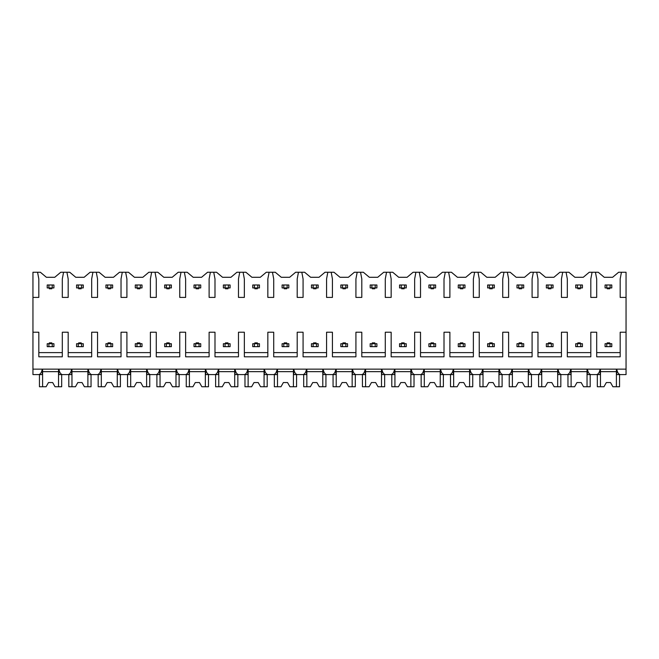 <?xml version="1.0" encoding="UTF-8"?>
<svg xmlns="http://www.w3.org/2000/svg" width="659" height="659" viewBox="0 0 659 659"><rect width="100%" height="100%" fill="white"/><g stroke="black" fill="none" stroke-linecap="round" stroke-linejoin="round"><path stroke-width="0.99" d="M32.95 297.415L38.823 297.415L38.823 278.955L37.563 272.249L32.95 272.249L32.95 374.592L38.683 374.592C40.364 374.361 41.566 372.549 42.283 369.139L42.283 374.592L37.563 374.592M32.95 332.227L38.823 332.227L38.823 356.807L62.308 356.807L62.308 332.227L68.182 332.227L68.182 356.807L91.675 356.807L91.675 332.227L97.548 332.227L97.548 356.807L121.034 356.807L121.034 332.227L126.907 332.227L126.907 356.807L150.392 356.807L150.392 332.227L156.265 332.227L156.265 356.807L179.759 356.807L179.759 332.227L185.632 332.227L185.632 356.807L209.117 356.807L209.117 332.227L214.991 332.227L214.991 356.807L238.476 356.807L238.476 332.227L244.349 332.227L244.349 356.807L267.842 356.807L267.842 332.227L273.716 332.227L273.716 356.807L297.201 356.807L297.201 332.227L303.074 332.227L303.074 356.807L326.567 356.807L326.567 332.227L332.433 332.227L332.433 356.807L355.926 356.807L355.926 332.227L361.799 332.227L361.799 356.807L385.284 356.807L385.284 332.227L391.158 332.227L391.158 356.807L414.651 356.807L414.651 332.227L420.524 332.227L420.524 356.807L444.009 356.807L444.009 332.227L449.883 332.227L449.883 356.807L473.368 356.807L473.368 332.227L479.241 332.227L479.241 356.807L502.735 356.807L502.735 332.227L508.608 332.227L508.608 356.807L532.093 356.807L532.093 332.227L537.966 332.227L537.966 356.807L561.452 356.807L561.452 332.227L567.325 332.227L567.325 356.807L590.818 356.807L590.818 332.227L596.692 332.227L596.692 356.807L620.177 356.807L620.177 332.227L626.05 332.227L626.05 374.592L620.317 374.592C618.636 374.361 617.434 372.549 616.717 369.139L616.717 374.592L621.437 374.592M37.563 272.249L40.372 272.249L46.369 277.282L54.763 277.282L60.76 272.249L69.739 272.249L75.736 277.282L84.121 277.282L90.118 272.249L99.097 272.249L105.094 277.282L113.488 277.282L119.485 272.249L128.456 272.249L134.452 277.282L142.846 277.282L148.843 272.249L157.822 272.249L163.819 277.282L172.205 277.282L178.202 272.249L187.181 272.249L193.178 277.282L201.572 277.282L207.569 272.249L216.539 272.249L222.544 277.282L230.93 277.282L236.927 272.249L245.906 272.249L251.903 277.282L260.289 277.282L266.285 272.249L275.264 272.249L281.261 277.282L289.655 277.282L295.652 272.249L304.623 272.249L310.628 277.282L319.014 277.282L325.011 272.249L333.989 272.249L339.986 277.282L348.372 277.282L354.377 272.249L363.348 272.249L369.345 277.282L377.739 277.282L383.736 272.249L392.715 272.249L398.711 277.282L407.097 277.282L413.094 272.249L422.073 272.249L428.07 277.282L436.456 277.282L442.461 272.249L451.431 272.249L457.428 277.282L465.822 277.282L471.819 272.249L480.798 272.249L486.795 277.282L495.181 277.282L501.178 272.249L510.157 272.249L516.154 277.282L524.548 277.282L530.544 272.249L539.515 272.249L545.512 277.282L553.906 277.282L559.903 272.249L568.882 272.249L574.879 277.282L583.264 277.282L589.261 272.249L598.24 272.249L604.237 277.282L612.631 277.282L618.628 272.249L621.437 272.249L620.177 278.955L620.177 297.415L626.05 297.415L626.05 332.227M32.95 369.139L626.05 369.139M62.308 352.614L38.823 352.614M620.177 352.614L596.692 352.614M590.818 352.614L567.325 352.614M561.452 352.614L537.966 352.614M532.093 352.614L508.608 352.614M502.735 352.614L479.241 352.614M473.368 352.614L449.883 352.614M444.009 352.614L420.524 352.614M414.651 352.614L391.158 352.614M385.284 352.614L361.799 352.614M355.926 352.614L332.433 352.614M326.567 352.614L303.074 352.614M297.201 352.614L273.716 352.614M267.842 352.614L244.349 352.614M238.476 352.614L214.991 352.614M209.117 352.614L185.632 352.614M179.759 352.614L156.265 352.614M150.392 352.614L126.907 352.614M121.034 352.614L97.548 352.614M91.675 352.614L68.182 352.614M621.437 272.249L626.05 272.249L626.05 297.415M592.079 272.249L590.818 278.955L590.818 297.415L596.692 297.415L596.692 278.955L595.431 272.249M562.712 272.249L561.452 278.955L561.452 297.415L567.325 297.415L567.325 278.955L566.073 272.249M533.353 272.249L532.093 278.955L532.093 297.415L537.966 297.415L537.966 278.955L536.706 272.249M503.987 272.249L502.735 278.955L502.735 297.415L508.608 297.415L508.608 278.955L507.348 272.249M474.628 272.249L473.368 278.955L473.368 297.415L479.241 297.415L479.241 278.955L477.981 272.249M445.27 272.249L444.009 278.955L444.009 297.415L449.883 297.415L449.883 278.955L448.622 272.249M415.903 272.249L414.651 278.955L414.651 297.415L420.524 297.415L420.524 278.955L419.264 272.249M386.545 272.249L385.284 278.955L385.284 297.415L391.158 297.415L391.158 278.955L389.897 272.249M357.186 272.249L355.926 278.955L355.926 297.415L361.799 297.415L361.799 278.955L360.539 272.249M327.82 272.249L326.567 278.955L326.567 297.415L332.433 297.415L332.433 278.955L331.18 272.249M298.461 272.249L297.201 278.955L297.201 297.415L303.074 297.415L303.074 278.955L301.814 272.249M269.103 272.249L267.842 278.955L267.842 297.415L273.716 297.415L273.716 278.955L272.455 272.249M239.736 272.249L238.476 278.955L238.476 297.415L244.349 297.415L244.349 278.955L243.097 272.249M210.378 272.249L209.117 278.955L209.117 297.415L214.991 297.415L214.991 278.955L213.73 272.249M181.019 272.249L179.759 278.955L179.759 297.415L185.632 297.415L185.632 278.955L184.372 272.249M151.652 272.249L150.392 278.955L150.392 297.415L156.265 297.415L156.265 278.955L155.013 272.249M122.294 272.249L121.034 278.955L121.034 297.415L126.907 297.415L126.907 278.955L125.647 272.249M92.927 272.249L91.675 278.955L91.675 297.415L97.548 297.415L97.548 278.955L96.288 272.249M63.569 272.249L62.308 278.955L62.308 297.415L68.182 297.415L68.182 278.955L66.921 272.249M595.431 374.592L600.151 374.592L600.151 369.139C599.435 372.549 598.232 374.361 596.552 374.592L590.95 374.592C589.27 374.361 588.075 372.549 587.35 369.139L587.35 374.592L592.079 374.592M566.073 374.592L570.793 374.592L570.793 369.139C570.068 372.549 568.874 374.361 567.193 374.592L561.592 374.592C559.911 374.361 558.708 372.549 557.992 369.139L557.992 374.592L562.712 374.592M536.706 374.592L541.434 374.592L541.434 369.139C540.709 372.549 539.507 374.361 537.826 374.592L532.233 374.592C530.553 374.361 529.35 372.549 528.625 369.139L528.625 374.592L533.353 374.592M507.348 374.592L512.068 374.592L512.068 369.139C511.351 372.549 510.148 374.361 508.468 374.592L502.866 374.592C501.186 374.361 499.983 372.549 499.267 369.139L499.267 374.592L503.987 374.592M477.981 374.592L482.709 374.592L482.709 369.139C481.984 372.549 480.79 374.361 479.109 374.592L473.508 374.592C471.828 374.361 470.625 372.549 469.908 369.139L469.908 374.592L474.628 374.592M448.622 374.592L453.343 374.592L453.343 369.139C452.626 372.549 451.423 374.361 449.743 374.592L444.15 374.592C442.469 374.361 441.266 372.549 440.541 369.139L440.541 374.592L445.27 374.592M419.264 374.592L423.984 374.592L423.984 369.139C423.267 372.549 422.065 374.361 420.384 374.592L414.783 374.592C413.102 374.361 411.9 372.549 411.183 369.139L411.183 374.592L415.903 374.592M389.897 374.592L394.626 374.592L394.626 369.139C393.901 372.549 392.706 374.361 391.018 374.592L385.424 374.592C383.744 374.361 382.541 372.549 381.825 369.139L381.825 374.592L386.545 374.592M360.539 374.592L365.259 374.592L365.259 369.139C364.542 372.549 363.34 374.361 361.659 374.592L356.066 374.592C354.377 374.361 353.183 372.549 352.458 369.139L352.458 374.592L357.186 374.592M331.18 374.592L335.901 374.592L335.901 369.139C335.184 372.549 333.981 374.361 332.301 374.592L326.699 374.592C325.019 374.361 323.816 372.549 323.099 369.139L323.099 374.592L327.82 374.592M301.814 374.592L306.542 374.592L306.542 369.139C305.817 372.549 304.615 374.361 302.934 374.592L297.341 374.592C295.66 374.361 294.458 372.549 293.741 369.139L293.741 374.592L298.461 374.592M272.455 374.592L277.175 374.592L277.175 369.139C276.459 372.549 275.256 374.361 273.576 374.592L267.982 374.592C266.294 374.361 265.099 372.549 264.374 369.139L264.374 374.592L269.103 374.592M243.097 374.592L247.817 374.592L247.817 369.139C247.1 372.549 245.898 374.361 244.217 374.592L238.616 374.592C236.935 374.361 235.733 372.549 235.016 369.139L235.016 374.592L239.736 374.592M213.73 374.592L218.458 374.592L218.458 369.139C217.734 372.549 216.531 374.361 214.85 374.592L209.257 374.592C207.577 374.361 206.374 372.549 205.657 369.139L205.657 374.592L210.378 374.592M184.372 374.592L189.092 374.592L189.092 369.139C188.375 372.549 187.172 374.361 185.492 374.592L179.891 374.592C178.21 374.361 177.016 372.549 176.291 369.139L176.291 374.592L181.019 374.592M155.013 374.592L159.733 374.592L159.733 369.139C159.008 372.549 157.814 374.361 156.134 374.592L150.532 374.592C148.852 374.361 147.649 372.549 146.932 369.139L146.932 374.592L151.652 374.592M125.647 374.592L130.375 374.592L130.375 369.139C129.65 372.549 128.447 374.361 126.767 374.592L121.174 374.592C119.493 374.361 118.29 372.549 117.566 369.139L117.566 374.592L122.294 374.592M96.288 374.592L101.008 374.592L101.008 369.139C100.292 372.549 99.089 374.361 97.408 374.592L91.807 374.592C90.126 374.361 88.924 372.549 88.207 369.139L88.207 374.592L92.927 374.592M66.921 374.592L71.65 374.592L71.65 369.139C70.925 372.549 69.73 374.361 68.05 374.592L62.448 374.592C60.768 374.361 59.565 372.549 58.849 369.139L58.849 374.592L63.569 374.592M587.037 369.139L587.037 386.751L590.184 386.751L590.184 374.592M571.106 369.139L571.106 386.751L567.959 386.751L567.959 374.592M571.106 386.751L574.599 386.751L576.971 382.558L581.172 382.558L583.544 386.751L587.037 386.751M587.037 371.651L571.106 371.651M576.971 382.558L581.172 382.558M557.679 369.139L557.679 386.751L560.825 386.751L560.825 374.592M541.739 369.139L541.739 386.751L538.592 386.751L538.592 374.592M541.739 386.751L545.24 386.751L547.613 382.558L551.805 382.558L554.178 386.751L557.679 386.751M557.679 371.651L541.739 371.651M547.613 382.558L551.805 382.558M528.32 369.139L528.32 386.751L531.467 386.751L531.467 374.592M512.381 369.139L512.381 386.751L509.234 386.751L509.234 374.592M512.381 386.751L515.882 386.751L518.254 382.558L522.447 382.558L524.819 386.751L528.32 386.751M528.32 371.651L512.381 371.651M518.254 382.558L522.447 382.558M498.954 369.139L498.954 386.751L502.1 386.751L502.1 374.592M483.014 369.139L483.014 386.751L479.876 386.751L479.876 374.592M483.014 386.751L486.515 386.751L488.887 382.558L493.089 382.558L495.461 386.751L498.954 386.751M498.954 371.651L483.014 371.651M488.887 382.558L493.089 382.558M469.595 369.139L469.595 386.751L472.742 386.751L472.742 374.592M453.656 369.139L453.656 386.751L450.509 386.751L450.509 374.592M453.656 386.751L457.157 386.751L459.529 382.558L463.722 382.558L466.094 386.751L469.595 386.751M469.595 371.651L453.656 371.651M459.529 382.558L463.722 382.558M440.237 369.139L440.237 386.751L443.383 386.751L443.383 374.592M424.297 369.139L424.297 386.751L421.15 386.751L421.15 374.592M424.297 386.751L427.798 386.751L430.17 382.558L434.363 382.558L436.736 386.751L440.237 386.751M440.237 371.651L424.297 371.651M430.17 382.558L434.363 382.558M410.87 369.139L410.87 386.751L414.017 386.751L414.017 374.592M394.93 369.139L394.93 386.751L391.792 386.751L391.792 374.592M394.93 386.751L398.431 386.751L400.804 382.558L404.997 382.558L407.377 386.751L410.87 386.751M410.87 371.651L394.93 371.651M400.804 382.558L404.997 382.558M381.512 369.139L381.512 386.751L384.658 386.751L384.658 374.592M365.572 369.139L365.572 386.751L362.425 386.751L362.425 374.592M365.572 386.751L369.073 386.751L371.445 382.558L375.638 382.558L378.011 386.751L381.512 386.751M381.512 371.651L365.572 371.651M371.445 382.558L375.638 382.558M352.153 369.139L352.153 386.751L355.3 386.751L355.3 374.592M336.214 369.139L336.214 386.751L333.067 386.751L333.067 374.592M336.214 386.751L339.706 386.751L342.087 382.558L346.28 382.558L348.652 386.751L352.153 386.751M352.153 371.651L336.214 371.651M342.087 382.558L346.28 382.558M322.786 369.139L322.786 386.751L325.933 386.751L325.933 374.592M306.847 369.139L306.847 386.751L303.7 386.751L303.7 374.592M306.847 386.751L310.348 386.751L312.72 382.558L316.913 382.558L319.294 386.751L322.786 386.751M322.786 371.651L306.847 371.651M312.72 382.558L316.913 382.558M293.428 369.139L293.428 386.751L296.575 386.751L296.575 374.592M277.488 369.139L277.488 386.751L274.342 386.751L274.342 374.592M277.488 386.751L280.989 386.751L283.362 382.558L287.555 382.558L289.927 386.751L293.428 386.751M293.428 371.651L277.488 371.651M283.362 382.558L287.555 382.558M264.07 369.139L264.07 386.751L267.208 386.751L267.208 374.592M248.13 369.139L248.13 386.751L244.983 386.751L244.983 374.592M248.13 386.751L251.623 386.751L254.003 382.558L258.196 382.558L260.569 386.751L264.07 386.751M264.07 371.651L248.13 371.651M254.003 382.558L258.196 382.558M234.703 369.139L234.703 386.751L237.85 386.751L237.85 374.592M218.763 369.139L218.763 386.751L215.617 386.751L215.617 374.592M218.763 386.751L222.264 386.751L224.637 382.558L228.83 382.558L231.202 386.751L234.703 386.751M234.703 371.651L218.763 371.651M224.637 382.558L228.83 382.558M205.344 369.139L205.344 386.751L208.491 386.751L208.491 374.592M189.405 369.139L189.405 386.751L186.258 386.751L186.258 374.592M189.405 386.751L192.906 386.751L195.278 382.558L199.471 382.558L201.843 386.751L205.344 386.751M205.344 371.651L189.405 371.651M195.278 382.558L199.471 382.558M175.986 369.139L175.986 386.751L179.124 386.751L179.124 374.592M160.046 369.139L160.046 386.751L156.9 386.751L156.9 374.592M160.046 386.751L163.539 386.751L165.911 382.558L170.113 382.558L172.485 386.751L175.986 386.751M175.986 371.651L160.046 371.651M165.911 382.558L170.113 382.558M146.619 369.139L146.619 386.751L149.766 386.751L149.766 374.592M130.68 369.139L130.68 386.751L127.533 386.751L127.533 374.592M130.68 386.751L134.181 386.751L136.553 382.558L140.746 382.558L143.118 386.751L146.619 386.751M146.619 371.651L130.68 371.651M136.553 382.558L140.746 382.558M117.261 369.139L117.261 386.751L120.408 386.751L120.408 374.592M101.321 369.139L101.321 386.751L98.175 386.751L98.175 374.592M101.321 386.751L104.822 386.751L107.195 382.558L111.387 382.558L113.76 386.751L117.261 386.751M117.261 371.651L101.321 371.651M107.195 382.558L111.387 382.558M87.894 369.139L87.894 386.751L91.041 386.751L91.041 374.592M71.963 369.139L71.963 386.751L68.816 386.751L68.816 374.592M71.963 386.751L75.456 386.751L77.828 382.558L82.029 382.558L84.401 386.751L87.894 386.751M87.894 371.651L71.963 371.651M77.828 382.558L82.029 382.558M58.536 369.139L58.536 386.751L61.682 386.751L61.682 374.592M42.596 369.139L42.596 386.751L39.449 386.751L39.449 374.592M42.596 386.751L46.097 386.751L48.469 382.558L52.662 382.558L55.035 386.751L58.536 386.751M58.536 371.651L42.596 371.651M48.469 382.558L52.662 382.558M616.404 369.139L616.404 386.751L619.551 386.751L619.551 374.592M600.464 369.139L600.464 386.751L597.318 386.751L597.318 374.592M600.464 386.751L603.965 386.751L606.338 382.558L610.531 382.558L612.903 386.751L616.404 386.751M616.404 371.651L600.464 371.651M606.338 382.558L610.531 382.558M610.11 346.659L611.791 346.659L611.791 343.718L606.758 343.718L606.758 346.659L610.11 346.659L610.11 343.718M606.758 346.659L605.077 346.659L605.077 343.718L606.758 343.718M610.11 287.934L610.11 284.993L606.758 284.993L606.758 287.934L611.791 287.934L611.791 284.993L610.11 284.993M606.758 287.934L605.077 287.934L605.077 284.993L606.758 284.993M609.69 287.934L609.69 288.774L607.178 288.774L607.178 287.934M607.178 343.718L607.178 342.878L609.69 342.878L609.69 343.718M580.752 346.659L582.424 346.659L582.424 343.718L577.391 343.718L577.391 346.659L580.752 346.659L580.752 343.718M577.391 346.659L575.719 346.659L575.719 343.718L577.391 343.718M580.752 287.934L580.752 284.993L577.391 284.993L577.391 287.934L582.424 287.934L582.424 284.993L580.752 284.993M577.391 287.934L575.719 287.934L575.719 284.993L577.391 284.993M580.332 287.934L580.332 288.774L577.811 288.774L577.811 287.934M577.811 343.718L577.811 342.878L580.332 342.878L580.332 343.718M551.385 346.659L553.066 346.659L553.066 343.718L548.033 343.718L548.033 346.659L551.385 346.659L551.385 343.718M548.033 346.659L546.352 346.659L546.352 343.718L548.033 343.718M551.385 287.934L551.385 284.993L548.033 284.993L548.033 287.934L553.066 287.934L553.066 284.993L551.385 284.993M548.033 287.934L546.352 287.934L546.352 284.993L548.033 284.993M550.965 287.934L550.965 288.774L548.453 288.774L548.453 287.934M548.453 343.718L548.453 342.878L550.965 342.878L550.965 343.718M522.027 346.659L523.707 346.659L523.707 343.718L518.674 343.718L518.674 346.659L522.027 346.659L522.027 343.718M518.674 346.659L516.994 346.659L516.994 343.718L518.674 343.718M522.027 287.934L522.027 284.993L518.674 284.993L518.674 287.934L523.707 287.934L523.707 284.993L522.027 284.993M518.674 287.934L516.994 287.934L516.994 284.993L518.674 284.993M521.607 287.934L521.607 288.774L519.094 288.774L519.094 287.934M519.094 343.718L519.094 342.878L521.607 342.878L521.607 343.718M492.668 346.659L494.341 346.659L494.341 343.718L489.308 343.718L489.308 346.659L492.668 346.659L492.668 343.718M489.308 346.659L487.635 346.659L487.635 343.718L489.308 343.718M492.668 287.934L492.668 284.993L489.308 284.993L489.308 287.934L494.341 287.934L494.341 284.993L492.668 284.993M489.308 287.934L487.635 287.934L487.635 284.993L489.308 284.993M492.248 287.934L492.248 288.774L489.728 288.774L489.728 287.934M489.728 343.718L489.728 342.878L492.248 342.878L492.248 343.718M463.302 346.659L464.982 346.659L464.982 343.718L459.949 343.718L459.949 346.659L463.302 346.659L463.302 343.718M459.949 346.659L458.269 346.659L458.269 343.718L459.949 343.718M463.302 287.934L463.302 284.993L459.949 284.993L459.949 287.934L464.982 287.934L464.982 284.993L463.302 284.993M459.949 287.934L458.269 287.934L458.269 284.993L459.949 284.993M462.882 288.774L462.882 287.934L462.882 288.774L460.369 288.774L460.369 287.934M460.369 343.718L460.369 342.878L462.882 342.878L462.882 343.718M433.943 346.659L435.624 346.659L435.624 343.718L430.591 343.718L430.591 346.659L433.943 346.659L433.943 343.718M430.591 346.659L428.91 346.659L428.91 343.718L430.591 343.718M433.943 287.934L433.943 284.993L430.591 284.993L430.591 287.934L435.624 287.934L435.624 284.993L433.943 284.993M430.591 287.934L428.91 287.934L428.91 284.993L430.591 284.993M433.523 287.934L433.523 288.774L431.002 288.774L431.002 287.934M431.002 343.718L431.002 342.878L433.523 342.878L433.523 343.718M404.585 346.659L406.257 346.659L406.257 343.718L401.224 343.718L401.224 346.659L404.585 346.659L404.585 343.718M401.224 346.659L399.552 346.659L399.552 343.718L401.224 343.718M404.585 287.934L404.585 284.993L401.224 284.993L401.224 287.934L406.257 287.934L406.257 284.993L404.585 284.993M401.224 287.934L399.552 287.934L399.552 284.993L401.224 284.993M401.644 288.774L401.644 287.934L401.644 288.774L404.165 288.774L404.165 287.934M401.644 343.718L401.644 342.878L404.165 342.878L404.165 343.718M375.218 346.659L376.899 346.659L376.899 343.718L371.865 343.718L371.865 346.659L375.218 346.659L375.218 343.718M371.865 346.659L370.185 346.659L370.185 343.718L371.865 343.718M375.218 287.934L375.218 284.993L371.865 284.993L371.865 287.934L376.899 287.934L376.899 284.993L375.218 284.993M371.865 287.934L370.185 287.934L370.185 284.993L371.865 284.993M372.286 288.774L372.286 287.934L372.286 288.774L374.798 288.774L374.798 287.934M372.286 343.718L372.286 342.878L374.798 342.878L374.798 343.718M345.86 346.659L347.54 346.659L347.54 343.718L342.507 343.718L342.507 346.659L345.86 346.659L345.86 343.718M342.507 346.659L340.827 346.659L340.827 343.718L342.507 343.718M345.86 287.934L345.86 284.993L342.507 284.993L342.507 287.934L347.54 287.934L347.54 284.993L345.86 284.993M342.507 287.934L340.827 287.934L340.827 284.993L342.507 284.993M342.919 288.774L342.919 287.934L342.919 288.774L345.44 288.774L345.44 287.934M342.919 343.718L342.919 342.878L345.44 342.878L345.44 343.718M316.493 346.659L318.173 346.659L318.173 343.718L313.14 343.718L313.14 346.659L316.493 346.659L316.493 343.718M313.14 346.659L311.46 346.659L311.46 343.718L313.14 343.718M316.493 287.934L316.493 284.993L313.14 284.993L313.14 287.934L318.173 287.934L318.173 284.993L316.493 284.993M313.14 287.934L311.46 287.934L311.46 284.993L313.14 284.993M316.081 287.934L316.081 288.774L313.56 288.774L313.56 287.934M316.081 342.878L316.081 343.718L316.081 342.878L313.56 342.878L313.56 343.718M287.135 346.659L288.815 346.659L288.815 343.718L283.782 343.718L283.782 346.659L287.135 346.659L287.135 343.718M283.782 346.659L282.101 346.659L282.101 343.718L283.782 343.718M287.135 287.934L287.135 284.993L283.782 284.993L283.782 287.934L288.815 287.934L288.815 284.993L287.135 284.993M283.782 287.934L282.101 287.934L282.101 284.993L283.782 284.993M286.714 287.934L286.714 288.774L284.202 288.774L284.202 287.934M284.202 342.878L284.202 343.718L284.202 342.878L286.714 342.878L286.714 343.718M257.776 346.659L259.448 346.659L259.448 343.718L254.415 343.718L254.415 346.659L257.776 346.659L257.776 343.718M254.415 346.659L252.743 346.659L252.743 343.718L254.415 343.718M257.776 287.934L257.776 284.993L254.415 284.993L254.415 287.934L259.448 287.934L259.448 284.993L257.776 284.993M254.415 287.934L252.743 287.934L252.743 284.993L254.415 284.993M257.356 287.934L257.356 288.774L254.835 288.774L254.835 287.934M254.835 343.718L254.835 342.878L257.356 342.878L257.356 343.718M228.409 346.659L230.09 346.659L230.09 343.718L225.057 343.718L225.057 346.659L228.409 346.659L228.409 343.718M225.057 346.659L223.376 346.659L223.376 343.718L225.057 343.718M228.409 287.934L228.409 284.993L225.057 284.993L225.057 287.934L230.09 287.934L230.09 284.993L228.409 284.993M225.057 287.934L223.376 287.934L223.376 284.993L225.057 284.993M227.998 287.934L227.998 288.774L225.477 288.774L225.477 287.934M225.477 342.878L225.477 343.718L225.477 342.878L227.998 342.878L227.998 343.718M199.051 346.659L200.731 346.659L200.731 343.718L195.698 343.718L195.698 346.659L199.051 346.659L199.051 343.718M195.698 346.659L194.018 346.659L194.018 343.718L195.698 343.718M199.051 287.934L199.051 284.993L195.698 284.993L195.698 287.934L200.731 287.934L200.731 284.993L199.051 284.993M195.698 287.934L194.018 287.934L194.018 284.993L195.698 284.993M196.118 288.774L196.118 287.934L196.118 288.774L198.631 288.774L198.631 287.934L198.631 288.774M198.631 342.878L198.631 343.718L198.631 342.878L196.118 342.878L196.118 343.718L196.118 342.878M169.692 346.659L171.365 346.659L171.365 343.718L166.332 343.718L166.332 346.659L169.692 346.659L169.692 343.718M166.332 346.659L164.659 346.659L164.659 343.718L166.332 343.718M169.692 287.934L169.692 284.993L166.332 284.993L166.332 287.934L171.365 287.934L171.365 284.993L169.692 284.993M166.332 287.934L164.659 287.934L164.659 284.993L166.332 284.993M169.272 287.934L169.272 288.774L166.752 288.774L166.752 287.934M166.752 343.718L166.752 342.878L169.272 342.878L169.272 343.718M140.326 346.659L142.006 346.659L142.006 343.718L136.973 343.718L136.973 346.659L140.326 346.659L140.326 343.718M136.973 346.659L135.293 346.659L135.293 343.718L136.973 343.718M140.326 287.934L140.326 284.993L136.973 284.993L136.973 287.934L142.006 287.934L142.006 284.993L140.326 284.993M136.973 287.934L135.293 287.934L135.293 284.993L136.973 284.993M139.906 288.774L139.906 287.934L139.906 288.774L137.393 288.774L137.393 287.934M139.906 342.878L139.906 343.718L139.906 342.878L137.393 342.878L137.393 343.718M110.967 346.659L112.648 346.659L112.648 343.718L107.615 343.718L107.615 346.659L110.967 346.659L110.967 343.718M107.615 346.659L105.934 346.659L105.934 343.718L107.615 343.718M110.967 287.934L110.967 284.993L107.615 284.993L107.615 287.934L112.648 287.934L112.648 284.993L110.967 284.993M107.615 287.934L105.934 287.934L105.934 284.993L107.615 284.993M108.035 288.774L108.035 287.934L108.035 288.774L110.547 288.774L110.547 287.934M108.035 342.878L108.035 343.718L108.035 342.878L110.547 342.878L110.547 343.718M81.609 346.659L83.281 346.659L83.281 343.718L78.248 343.718L78.248 346.659L81.609 346.659L81.609 343.718M78.248 346.659L76.576 346.659L76.576 343.718L78.248 343.718M81.609 287.934L81.609 284.993L78.248 284.993L78.248 287.934L83.281 287.934L83.281 284.993L81.609 284.993M78.248 287.934L76.576 287.934L76.576 284.993L78.248 284.993M81.189 287.934L81.189 288.774L78.668 288.774L78.668 287.934M81.189 342.878L81.189 343.718L81.189 342.878L78.668 342.878L78.668 343.718L78.668 342.878M52.242 346.659L53.923 346.659L53.923 343.718L48.89 343.718L48.89 346.659L52.242 346.659L52.242 343.718M48.89 346.659L47.209 346.659L47.209 343.718L48.89 343.718M52.242 287.934L52.242 284.993L48.89 284.993L48.89 287.934L53.923 287.934L53.923 284.993L52.242 284.993M48.89 287.934L47.209 287.934L47.209 284.993L48.89 284.993M49.31 288.774L49.31 287.934L49.31 288.774L51.822 288.774L51.822 287.934L51.822 288.774M49.31 343.718L49.31 342.878L51.822 342.878L51.822 343.718"/></g></svg>
